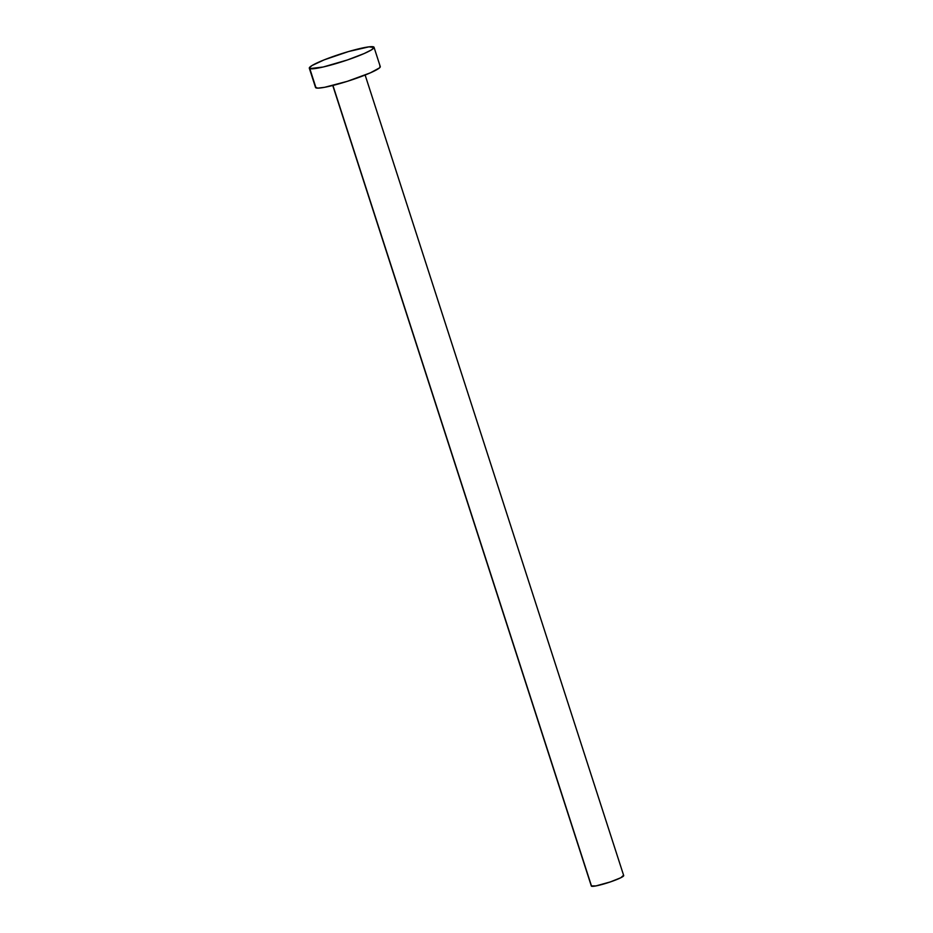 <?xml version="1.0" encoding="UTF-8"?>
<svg xmlns="http://www.w3.org/2000/svg" width="933" height="933" viewBox="0 0 933 933"><rect width="100%" height="100%" fill="white"/><g stroke="black" fill="none" stroke-linecap="round" stroke-linejoin="round"><path stroke-width="1.4" d="M332.766 85.486L591.335 886.023A17.004 1.959 -17.9 0 0 591.569 886.233L332.929 85.439L591.569 886.233A17.004 1.959 -17.9 0 0 609.249 882.291A17.004 1.959 -17.9 0 0 623.699 875.574L365.13 75.037M309.791 68.61A34.008 3.907 162.1 0 1 309.313 68.202A34.008 3.907 162.1 0 1 338.224 54.767A34.008 3.907 162.1 0 1 373.562 46.872A34.008 3.907 162.1 0 1 374.04 47.291A34.008 3.907 162.1 0 1 345.128 60.727A34.008 3.907 162.1 0 1 309.791 68.61L316.019 87.9L309.289 67.969L312.007 65.543L324.218 59.84L348.615 51.525L368.955 46.848L374.051 47.525L371.346 49.95L364.127 53.554L347.368 59.98L323.156 67.013L309.791 68.61M309.313 68.202L315.541 87.492A34.008 3.907 -17.9 0 0 316.019 87.9A34.008 3.907 -17.9 0 0 351.368 80.016A34.008 3.907 -17.9 0 0 380.267 66.581L374.04 47.291M379.789 66.161L380.291 66.814L379.544 67.852L370.354 72.856L347.274 81.346L324.556 87.317L317.745 88.134L315.529 87.259M623.454 875.364L620.807 877.743L610.357 881.918L595.837 885.942L591.324 885.918"/></g></svg>
